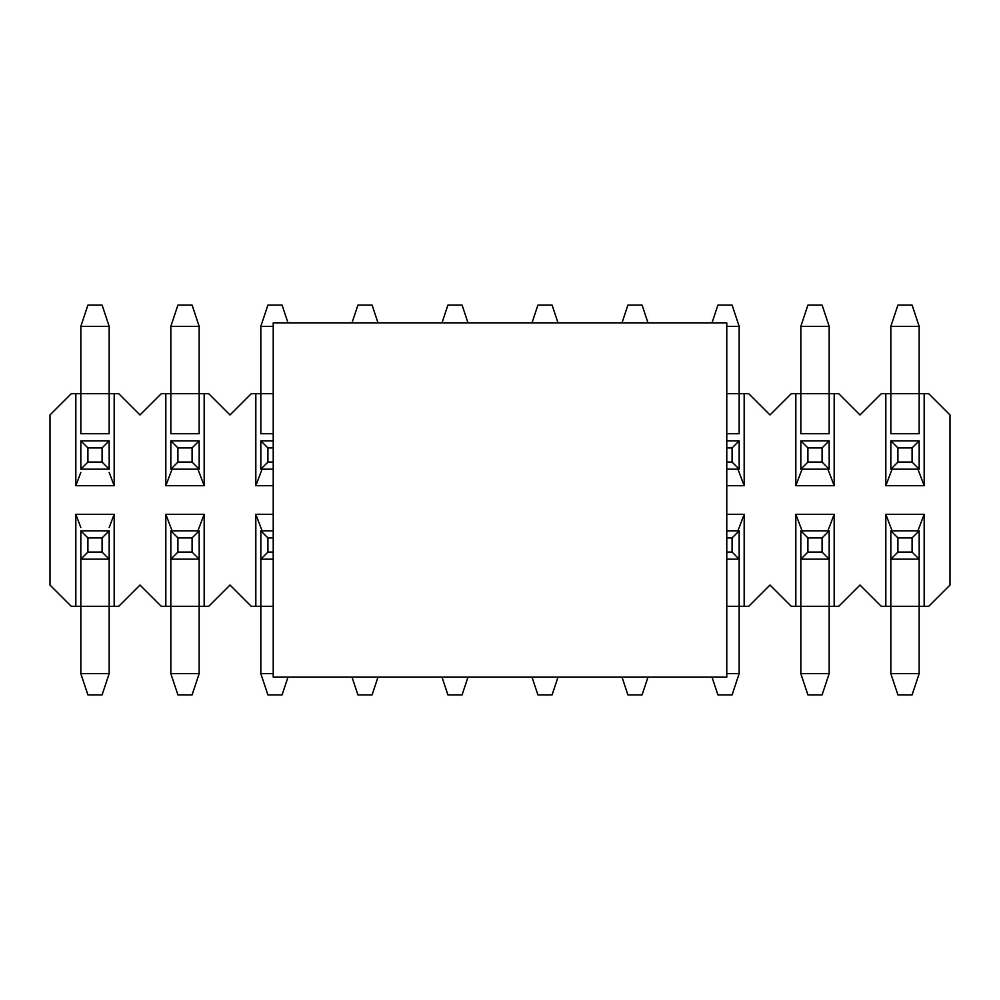 <?xml version="1.0" encoding="UTF-8"?>
<svg xmlns="http://www.w3.org/2000/svg" width="1000" height="1000" viewBox="0 0 1000 1000"><rect width="100%" height="100%" fill="white"/><g stroke="black" fill="none" stroke-linecap="round" stroke-linejoin="round"><path stroke-width="1.5" d="M885.825 393.7L881.263 393.7L860 414.963L838.737 393.7L834.175 393.7L834.175 485.7L795.825 485.7L795.825 393.7L791.263 393.7L770 414.963L748.737 393.7L744.175 393.7L744.175 485.7L726.775 485.7L744.175 485.7L744.175 393.7L748.737 393.7L770 414.963L791.263 393.7L838.737 393.7L860 414.963L881.263 393.7L885.825 393.7L885.825 485.7L885.825 393.7L890.825 393.7L885.825 393.7M273.225 485.7L255.825 485.7L255.825 393.7L251.262 393.7L230 414.963L208.738 393.7L204.175 393.7L204.175 485.7L165.825 485.7L165.825 393.7L161.262 393.7L140 414.963L118.737 393.7L114.175 393.7L114.175 485.7L75.825 485.7L75.825 393.7L71.263 393.7L50 414.963L50 585.037L71.263 606.3L75.825 606.3L75.825 514.3L114.175 514.3L114.175 606.3L118.737 606.3L140 585.037L161.262 606.3L165.825 606.3L165.825 514.3L204.175 514.3L204.175 606.3L208.738 606.3L230 585.037L251.262 606.3L255.825 606.3L255.825 514.3L273.225 514.3L255.825 514.3L255.825 606.3L251.262 606.3L230 585.037L208.738 606.3L161.262 606.3L140 585.037L118.737 606.3L71.263 606.3L50 585.037L50 414.963L71.263 393.7L118.737 393.7L140 414.963L161.262 393.7L208.738 393.7L230 414.963L251.262 393.7L273.225 393.7L255.825 393.7L255.825 485.7L262.075 469.175L255.825 485.7L273.225 485.7M726.775 514.3L744.175 514.3L744.175 606.3L748.737 606.3L770 585.037L791.263 606.3L795.825 606.3L795.825 514.3L834.175 514.3L834.175 606.3L838.737 606.3L860 585.037L881.263 606.3L885.825 606.3L885.825 514.3L924.175 514.3L924.175 606.3L928.737 606.3L950 585.037L950 414.963L928.737 393.7L924.175 393.7L924.175 485.7L885.825 485.7L892.075 469.175L885.825 485.7L924.175 485.7L924.175 393.7L928.737 393.7L950 414.963L950 585.037L928.737 606.3L881.263 606.3L860 585.037L838.737 606.3L791.263 606.3L770 585.037L748.737 606.3L726.775 606.3L739.175 606.3L739.175 559.175L739.175 606.3L744.175 606.3L744.175 514.3L726.775 514.3M890.825 433.738L890.825 393.7L924.175 393.7L919.175 393.7L919.175 433.738L890.825 433.738L919.175 433.738L919.175 393.7L890.825 393.7L890.825 433.738M892.075 530.825L885.825 514.3L885.825 606.3L890.825 606.3L890.825 559.175L890.825 606.3L919.175 606.3L919.175 559.175L919.175 606.3L924.175 606.3L924.175 514.3L885.825 514.3L892.075 530.825M917.925 530.825L924.175 514.3L917.925 530.825M802.075 530.825L795.825 514.3L795.825 606.3L800.825 606.3L800.825 559.175L800.825 606.3L829.175 606.3L829.175 559.175L829.175 606.3L834.175 606.3L834.175 514.3L795.825 514.3L802.075 530.825M827.925 530.825L834.175 514.3L827.925 530.825M737.925 530.825L744.175 514.3L737.925 530.825M273.225 606.3L255.825 606.3L260.825 606.3L260.825 559.175L260.825 606.3L273.225 606.3M262.075 530.825L255.825 514.3L262.075 530.825M172.075 530.825L165.825 514.3L165.825 606.3L170.825 606.3L170.825 559.175L170.825 606.3L199.175 606.3L199.175 559.175L199.175 606.3L204.175 606.3L204.175 514.3L165.825 514.3L172.075 530.825M197.925 530.825L204.175 514.3L197.925 530.825M80.825 527.525L75.825 514.3L75.825 606.3L80.825 606.3L80.825 559.175L80.825 606.3L114.175 606.3L114.175 514.3L75.825 514.3L80.825 527.525M109.175 527.525L114.175 514.3L109.175 527.525M109.175 559.175L109.175 606.3L109.175 559.175L102.088 552.087L102.088 537.913L87.912 537.913L87.912 552.087L102.088 552.087L87.912 552.087L80.825 559.175L109.175 559.175L109.175 530.825L102.088 537.913L102.088 552.087L109.175 559.175L80.825 559.175L80.825 530.825L87.912 537.913L102.088 537.913L109.175 530.825L80.825 530.825L109.175 530.825L109.175 559.175M109.175 433.738L109.175 393.7L80.825 393.7L80.825 433.738L109.175 433.738L80.825 433.738L80.825 393.7L75.825 393.7L75.825 485.7L80.825 472.475L75.825 485.7L114.175 485.7L109.175 472.475L114.175 485.7L114.175 393.7L109.175 393.7L109.175 433.738M170.825 433.738L170.825 393.7L165.825 393.7L165.825 485.7L172.075 469.175L165.825 485.7L204.175 485.7L204.175 393.7L199.175 393.7L199.175 433.738L170.825 433.738L199.175 433.738L199.175 393.7L170.825 393.7L170.825 433.738M197.925 469.175L204.175 485.7L197.925 469.175M260.825 433.738L260.825 393.7L260.825 433.738L273.225 433.738L260.825 433.738M726.775 393.7L744.175 393.7L739.175 393.7L739.175 433.738L726.775 433.738L739.175 433.738L739.175 393.7L726.775 393.7M737.925 469.175L744.175 485.7L737.925 469.175M800.825 433.738L800.825 393.7L795.825 393.7L795.825 485.7L802.075 469.175L795.825 485.7L834.175 485.7L834.175 393.7L829.175 393.7L829.175 433.738L800.825 433.738L829.175 433.738L829.175 393.7L800.825 393.7L800.825 433.738M827.925 469.175L834.175 485.7L827.925 469.175M917.925 469.175L924.175 485.7L917.925 469.175M273.225 677.163L273.225 322.837L273.225 677.163L726.775 677.163L273.225 677.163M726.775 322.837L726.775 677.163L726.775 322.837L273.225 322.837L726.775 322.837M912.087 552.087L912.087 537.913L897.913 537.913L897.913 552.087L912.087 552.087L897.913 552.087L890.825 559.175L919.175 559.175L912.087 552.087L919.175 559.175L919.175 530.825L912.087 537.913L912.087 552.087M890.825 530.825L897.913 537.913L912.087 537.913L919.175 530.825L890.825 530.825L919.175 530.825L919.175 559.175L890.825 559.175L890.825 530.825L890.825 559.175L897.913 552.087L897.913 537.913L890.825 530.825M890.825 673.625L890.825 606.3L890.825 673.625L897.913 694.887L912.087 694.887L897.913 694.887L890.825 673.625L919.175 673.625L890.825 673.625M919.175 606.3L919.175 673.625L919.175 606.3M912.087 694.887L919.175 673.625L912.087 694.887M822.087 552.087L822.087 537.913L807.913 537.913L807.913 552.087L822.087 552.087L807.913 552.087L800.825 559.175L829.175 559.175L822.087 552.087L829.175 559.175L829.175 530.825L822.087 537.913L822.087 552.087M800.825 530.825L807.913 537.913L822.087 537.913L829.175 530.825L800.825 530.825L829.175 530.825L829.175 559.175L800.825 559.175L800.825 530.825L800.825 559.175L807.913 552.087L807.913 537.913L800.825 530.825M800.825 673.625L800.825 606.3L800.825 673.625L807.913 694.887L822.087 694.887L807.913 694.887L800.825 673.625L829.175 673.625L800.825 673.625M829.175 606.3L829.175 673.625L829.175 606.3M822.087 694.887L829.175 673.625L822.087 694.887M732.087 552.087L732.087 537.913L726.775 537.913L732.087 537.913L732.087 552.087L726.775 552.087L732.087 552.087L739.175 559.175L732.087 552.087M726.775 559.175L739.175 559.175L739.175 530.825L732.087 537.913L739.175 530.825L726.775 530.825L739.175 530.825L739.175 559.175L726.775 559.175M739.175 606.3L739.175 673.625L726.775 673.625L739.175 673.625L739.175 606.3M732.087 694.887L717.913 694.887L732.087 694.887L739.175 673.625L732.087 694.887M712.013 677.163L717.913 694.887L712.013 677.163M642.087 694.887L627.913 694.887L642.087 694.887L647.987 677.163L642.087 694.887M622.013 677.163L627.913 694.887L622.013 677.163M552.087 694.887L537.913 694.887L552.087 694.887L557.987 677.163L552.087 694.887M532.013 677.163L537.913 694.887L532.013 677.163M462.088 694.887L447.912 694.887L462.088 694.887L467.987 677.163L462.088 694.887M442.013 677.163L447.912 694.887L442.013 677.163M372.088 694.887L357.912 694.887L372.088 694.887L377.987 677.163L372.088 694.887M352.013 677.163L357.912 694.887L352.013 677.163M273.225 537.913L267.913 537.913L267.913 552.087L273.225 552.087L267.913 552.087L260.825 559.175L273.225 559.175L260.825 559.175L260.825 530.825L267.913 537.913L273.225 537.913M273.225 530.825L260.825 530.825L273.225 530.825M260.825 673.625L260.825 606.3L260.825 673.625L267.913 694.887L282.087 694.887L267.913 694.887L260.825 673.625L273.225 673.625L260.825 673.625M260.825 559.175L267.913 552.087L267.913 537.913L260.825 530.825L260.825 559.175M282.087 694.887L287.987 677.163L282.087 694.887M192.087 552.087L192.087 537.913L177.913 537.913L177.913 552.087L192.087 552.087L177.913 552.087L170.825 559.175L199.175 559.175L192.087 552.087L199.175 559.175L199.175 530.825L192.087 537.913L192.087 552.087M170.825 530.825L177.913 537.913L192.087 537.913L199.175 530.825L170.825 530.825L199.175 530.825L199.175 559.175L170.825 559.175L170.825 530.825L170.825 559.175L177.913 552.087L177.913 537.913L170.825 530.825M170.825 673.625L170.825 606.3L170.825 673.625L177.913 694.887L192.087 694.887L177.913 694.887L170.825 673.625L199.175 673.625L170.825 673.625M199.175 606.3L199.175 673.625L199.175 606.3M192.087 694.887L199.175 673.625L192.087 694.887M80.825 673.625L80.825 606.3L80.825 673.625L87.912 694.887L102.088 694.887L87.912 694.887L80.825 673.625L109.175 673.625L80.825 673.625M80.825 559.175L87.912 552.087L87.912 537.913L80.825 530.825L80.825 559.175M109.175 606.3L109.175 673.625L109.175 606.3M102.088 694.887L109.175 673.625L102.088 694.887M897.913 447.912L897.913 462.088L912.087 462.088L912.087 447.912L897.913 447.912L912.087 447.912L919.175 440.825L890.825 440.825L897.913 447.912L890.825 440.825L890.825 469.175L897.913 462.088L897.913 447.912M919.175 469.175L912.087 462.088L897.913 462.088L890.825 469.175L919.175 469.175L890.825 469.175L890.825 440.825L919.175 440.825L919.175 469.175L919.175 440.825L912.087 447.912L912.087 462.088L919.175 469.175M919.175 326.375L919.175 393.7L919.175 326.375L912.087 305.113L897.913 305.113L912.087 305.113L919.175 326.375L890.825 326.375L919.175 326.375M890.825 393.7L890.825 326.375L890.825 393.7M897.913 305.113L890.825 326.375L897.913 305.113M807.913 447.912L807.913 462.088L822.087 462.088L822.087 447.912L807.913 447.912L822.087 447.912L829.175 440.825L800.825 440.825L807.913 447.912L800.825 440.825L800.825 469.175L807.913 462.088L807.913 447.912M829.175 469.175L822.087 462.088L807.913 462.088L800.825 469.175L829.175 469.175L800.825 469.175L800.825 440.825L829.175 440.825L829.175 469.175L829.175 440.825L822.087 447.912L822.087 462.088L829.175 469.175M829.175 326.375L829.175 393.7L829.175 326.375L822.087 305.113L807.913 305.113L822.087 305.113L829.175 326.375L800.825 326.375L829.175 326.375M800.825 393.7L800.825 326.375L800.825 393.7M807.913 305.113L800.825 326.375L807.913 305.113M726.775 462.088L732.087 462.088L732.087 447.912L726.775 447.912L732.087 447.912L739.175 440.825L726.775 440.825L739.175 440.825L739.175 469.175L732.087 462.088L726.775 462.088M726.775 469.175L739.175 469.175L726.775 469.175M739.175 326.375L739.175 393.7L739.175 326.375L732.087 305.113L717.913 305.113L732.087 305.113L739.175 326.375L726.775 326.375L739.175 326.375M739.175 440.825L732.087 447.912L732.087 462.088L739.175 469.175L739.175 440.825M717.913 305.113L712.013 322.837L717.913 305.113M627.913 305.113L642.087 305.113L627.913 305.113L622.013 322.837L627.913 305.113M647.987 322.837L642.087 305.113L647.987 322.837M537.913 305.113L552.087 305.113L537.913 305.113L532.013 322.837L537.913 305.113M557.987 322.837L552.087 305.113L557.987 322.837M447.912 305.113L462.088 305.113L447.912 305.113L442.013 322.837L447.912 305.113M467.987 322.837L462.088 305.113L467.987 322.837M357.912 305.113L372.088 305.113L357.912 305.113L352.013 322.837L357.912 305.113M377.987 322.837L372.088 305.113L377.987 322.837M267.913 447.912L267.913 462.088L273.225 462.088L267.913 462.088L267.913 447.912L273.225 447.912L267.913 447.912L260.825 440.825L267.913 447.912M273.225 440.825L260.825 440.825L260.825 469.175L267.913 462.088L260.825 469.175L273.225 469.175L260.825 469.175L260.825 440.825L273.225 440.825M260.825 393.7L260.825 326.375L273.225 326.375L260.825 326.375L260.825 393.7M267.913 305.113L282.087 305.113L267.913 305.113L260.825 326.375L267.913 305.113M287.987 322.837L282.087 305.113L287.987 322.837M177.913 447.912L177.913 462.088L192.087 462.088L192.087 447.912L177.913 447.912L192.087 447.912L199.175 440.825L170.825 440.825L177.913 447.912L170.825 440.825L170.825 469.175L177.913 462.088L177.913 447.912M199.175 469.175L192.087 462.088L177.913 462.088L170.825 469.175L199.175 469.175L170.825 469.175L170.825 440.825L199.175 440.825L199.175 469.175L199.175 440.825L192.087 447.912L192.087 462.088L199.175 469.175M199.175 326.375L199.175 393.7L199.175 326.375L192.087 305.113L177.913 305.113L192.087 305.113L199.175 326.375L170.825 326.375L199.175 326.375M170.825 393.7L170.825 326.375L170.825 393.7M177.913 305.113L170.825 326.375L177.913 305.113M87.912 447.912L87.912 462.088L102.088 462.088L102.088 447.912L87.912 447.912L102.088 447.912L109.175 440.825L80.825 440.825L87.912 447.912L80.825 440.825L80.825 469.175L87.912 462.088L87.912 447.912M109.175 469.175L102.088 462.088L87.912 462.088L80.825 469.175L109.175 469.175L80.825 469.175L80.825 440.825L109.175 440.825L109.175 469.175L109.175 440.825L102.088 447.912L102.088 462.088L109.175 469.175M109.175 326.375L109.175 393.7L109.175 326.375L102.088 305.113L87.912 305.113L102.088 305.113L109.175 326.375L80.825 326.375L109.175 326.375M80.825 393.7L80.825 326.375L80.825 393.7M87.912 305.113L80.825 326.375L87.912 305.113"/></g></svg>
